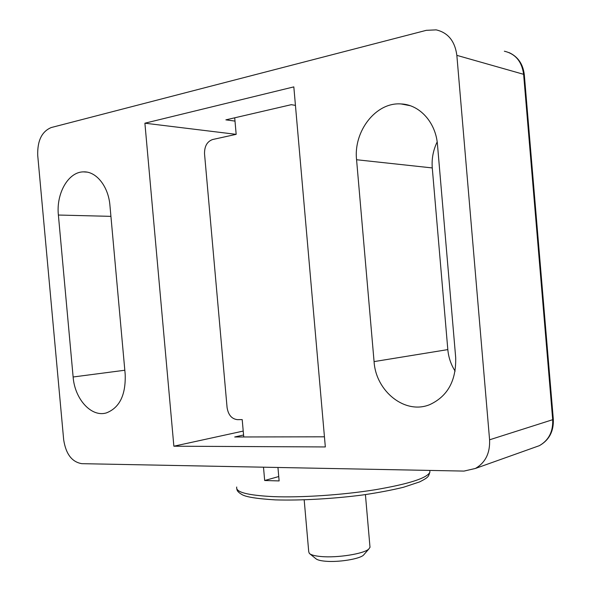 <?xml version="1.0" encoding="UTF-8"?>
<svg xmlns="http://www.w3.org/2000/svg" width="591" height="591" viewBox="0 0 591 591"><rect width="100%" height="100%" fill="white"/><g stroke="black" fill="none" stroke-linecap="round" stroke-linejoin="round"><path stroke-width="0.89" d="M277.947 467.474L279.129 480.926L264.672 480.513L278.745 476.545M263.497 467.193L264.672 480.513M369.936 546.512L370.003 547.31L368.725 549.105C363.694 553.833 337.395 558.022 321.319 556.552C315.033 556.02 311.051 554.979 309.374 553.442L308.738 551.787L304.188 499.92M364.344 554.159L363.443 555.193C359.306 559.071 338.34 562.44 325.456 561.221C320.411 560.778 317.197 559.921 315.808 558.658L309.906 553.87M243.743 436.963L242.199 419.595L237.493 419.662C231.753 418.997 228.289 414.971 227.084 407.583L204.53 153.845C204.412 146.273 207.109 141.5 212.634 139.52L236.171 134.342L235.004 121.103L225.88 119.855L291.289 104.681L295.441 105.375M324.444 436.808L234.701 436.985L243.566 435.006M235.004 121.103L234.708 117.808M51.232 127.545L426.303 30.333L436.158 29.868C448.037 32.631 454.937 41.126 456.85 55.355L489.584 439.793C490.153 453.083 485.433 462.635 475.43 468.449L464.009 471.086L81.831 463.669C71.939 462.029 65.882 454.058 63.673 439.77L37.721 155.411C37.299 140.784 41.798 131.49 51.232 127.545M144.898 123.194L293.823 86.884L325.331 446.944L173.865 446.205L144.898 123.194L236.134 134.349M243.219 431.075L173.865 446.205M374.073 361.603L356.572 159.74C353.374 131.261 375.928 101.896 401.141 103.95C419.603 104.6 435.855 122.426 437.488 144.736L455.676 357.429C456.333 380.56 447.712 396.288 429.805 404.606C405.116 414.941 375.824 391.323 374.073 361.603L447.823 349.599L432.272 167.933C431.556 158.853 433.188 150.188 437.17 141.921M73.129 376.992L58.383 215.035C56.049 193.545 68.268 171.848 83.449 171.878C96.185 171.139 108.449 186.372 109.941 205.476L125.189 374.325C125.876 394.936 119.596 407.805 106.336 412.924C91.317 417.49 74.725 399.028 73.129 376.992L124.819 370.247M455.122 371.141C450.963 364.595 448.532 357.415 447.823 349.599M429.768 470.466L429.908 472.091C427.404 478.03 409.142 483.926 375.115 489.762C342.366 495.014 301.004 497.755 273.005 496.617C247.452 495.31 235.358 492.118 236.732 487.021M489.584 439.793L552.696 419.691L523.619 74.318L456.85 55.355M524.32 74.887L523.619 74.318C521.883 61.538 515.463 53.833 504.359 51.21M553.316 419.27L552.696 419.691C553.183 431.644 548.736 440.295 539.369 445.666L533.769 447.66M110.923 216.358L58.383 215.035M432.272 167.933L356.572 159.74M429.768 470.421L429.908 472.091C428.283 476.28 429.657 476.797 419.699 481.872L403.498 487.257C391.914 490.087 378.499 492.635 363.236 494.903C334.462 498.701 300.819 500.68 275.214 499.875C256.368 498.715 245.162 496.861 241.586 494.32C238.513 492.547 236.925 490.759 236.836 488.942M365.423 494.601L370.003 547.31M363.443 555.193L368.725 549.105M475.43 468.449L539.369 445.666C549.135 440.147 553.789 431.371 553.324 419.344L524.313 74.747C523.042 64.064 517.952 56.677 509.036 52.584M86.825 172.107L83.449 171.878M410.11 105.686L401.141 103.95"/></g></svg>
